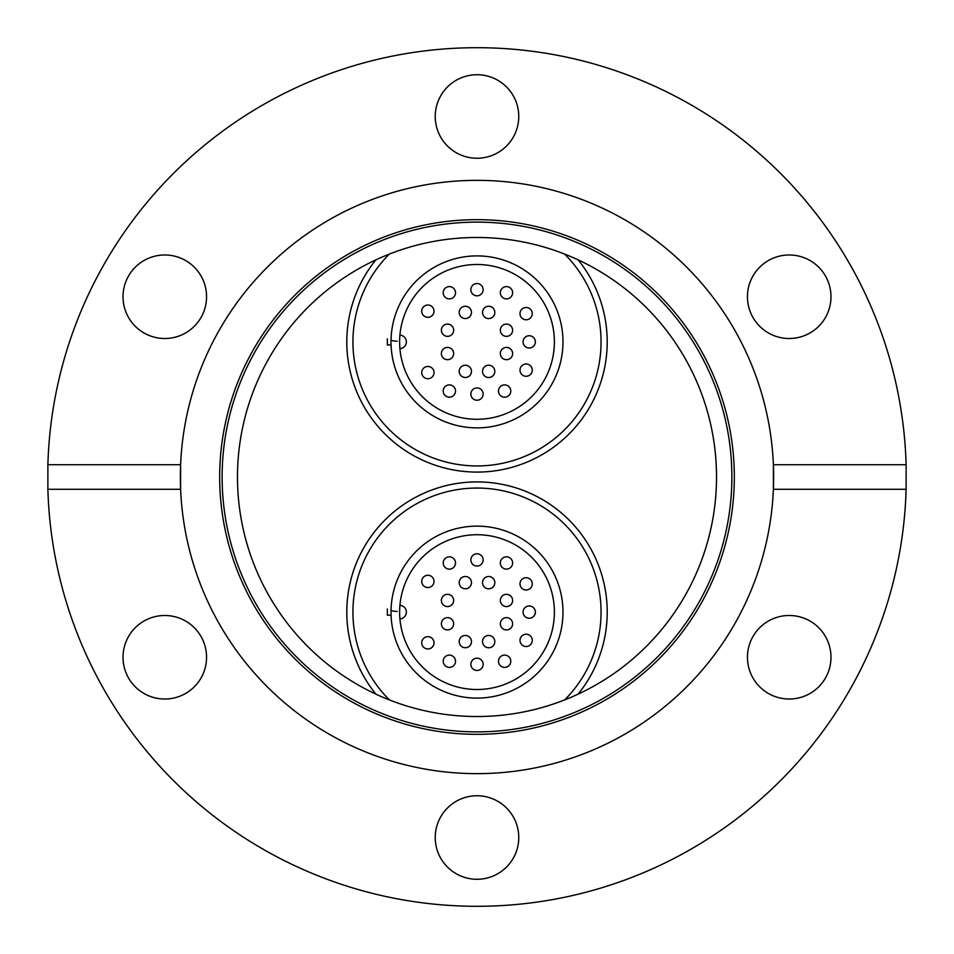 <?xml version="1.0" encoding="UTF-8"?>
<svg xmlns="http://www.w3.org/2000/svg" width="954" height="954" viewBox="0 0 954 954"><rect width="100%" height="100%" fill="white"/><g stroke="black" fill="none" stroke-linecap="round" stroke-linejoin="round"><path stroke-width="1.43" d="M477 734.33A257.33 257.33 0 0 1 219.67 477A257.33 257.33 0 0 1 477 219.67A257.33 257.33 0 0 1 734.33 477A257.33 257.33 0 0 1 477 734.33M477 731.873A254.873 254.873 0 0 1 222.127 477A254.873 254.873 0 0 1 477 222.127A254.873 254.873 0 0 1 731.873 477A254.873 254.873 0 0 1 477 731.873M906.121 464.717L773.384 464.717A296.646 296.646 0 0 1 477 773.646A296.646 296.646 0 0 1 180.616 489.283L180.616 464.717A296.646 296.646 0 0 1 477 180.354A296.646 296.646 0 0 1 773.384 464.717L773.384 489.283L906.121 489.283L906.121 464.717A429.3 429.3 0 0 0 477 47.7A429.3 429.3 0 0 0 47.879 464.717L180.616 464.717A296.646 296.646 0 0 0 180.616 489.283L47.879 489.283A429.3 429.3 0 0 0 477 906.3A429.3 429.3 0 0 0 906.121 489.283M518.761 837.517A41.761 41.761 0 0 0 477 795.755A41.761 41.761 0 0 0 435.239 837.517A41.761 41.761 0 0 0 477 879.278A41.761 41.761 0 0 0 518.761 837.517M206.553 657.258A41.761 41.761 0 0 0 164.792 615.497A41.761 41.761 0 0 0 123.018 657.258A41.761 41.761 0 0 0 164.792 699.02A41.761 41.761 0 0 0 206.553 657.258M164.792 254.98A41.761 41.761 0 0 0 123.018 296.742A41.761 41.761 0 0 0 164.792 338.503A41.761 41.761 0 0 0 206.553 296.742A41.761 41.761 0 0 0 164.792 254.98M518.761 116.483A41.761 41.761 0 0 0 477 74.722A41.761 41.761 0 0 0 435.239 116.483A41.761 41.761 0 0 0 477 158.245A41.761 41.761 0 0 0 518.761 116.483M830.982 296.742A41.761 41.761 0 0 0 789.208 254.98A41.761 41.761 0 0 0 747.447 296.742A41.761 41.761 0 0 0 789.208 338.503A41.761 41.761 0 0 0 830.982 296.742M789.208 615.497A41.761 41.761 0 0 0 747.447 657.258A41.761 41.761 0 0 0 789.208 699.02A41.761 41.761 0 0 0 830.982 657.258A41.761 41.761 0 0 0 789.208 615.497M477 716.526A239.526 239.526 0 0 1 237.474 477A239.526 239.526 0 0 1 477 237.474A239.526 239.526 0 0 1 716.526 477A239.526 239.526 0 0 1 477 716.526M47.879 489.283L47.879 464.717M477 481.913A130.197 130.197 0 0 1 578.124 694.13A130.197 130.197 0 0 0 477 481.913A130.197 130.197 0 0 0 375.876 694.13A130.197 130.197 0 0 1 477 481.913M578.124 259.87A130.197 130.197 0 0 1 477 472.087A130.197 130.197 0 0 1 375.876 259.87A130.197 130.197 0 0 0 477 472.087A130.197 130.197 0 0 0 578.124 259.87M391.068 615.187L387.336 615.187L387.336 609.046M391.259 605.635L391.39 604.132M399.619 612.11C399.941 603.405 399.941 603.405 399.619 612.11A77.381 77.381 0 0 0 477 689.504A77.381 77.381 0 0 0 554.381 612.11A77.381 77.381 0 0 0 477 534.729A77.381 77.381 0 0 0 399.619 612.11M564.661 699.902A124.056 124.056 0 0 0 477 488.054A124.056 124.056 0 0 0 389.339 699.902M391.021 612.11A85.979 85.979 0 0 0 477 698.101A85.979 85.979 0 0 0 562.979 612.11A85.979 85.979 0 0 0 477 526.131A85.979 85.979 0 0 0 391.021 612.11L391.045 614.245M494.816 641.601A6.141 6.141 0 0 0 488.675 635.459A6.141 6.141 0 0 0 482.748 643.246A6.141 6.141 0 0 0 494.816 641.601M512.62 623.785A6.141 6.141 0 0 0 506.479 617.643A6.141 6.141 0 0 0 500.337 623.785A6.141 6.141 0 0 0 506.479 629.926A6.141 6.141 0 0 0 512.393 622.139A6.141 6.141 0 0 1 508.124 629.7A6.141 6.141 0 0 1 500.564 625.43A6.141 6.141 0 0 1 504.833 617.87A6.141 6.141 0 0 1 512.393 622.139M512.393 598.802A6.141 6.141 0 0 1 508.124 606.362A6.141 6.141 0 0 1 500.564 602.093A6.141 6.141 0 0 1 504.833 594.533A6.141 6.141 0 0 1 512.393 598.802A6.141 6.141 0 0 0 500.337 600.448M490.32 588.546A6.141 6.141 0 0 1 482.748 584.289A6.141 6.141 0 0 1 487.017 576.717A6.141 6.141 0 0 1 494.589 580.986A6.141 6.141 0 0 1 490.32 588.546A6.141 6.141 0 0 1 482.748 584.289A6.141 6.141 0 0 0 494.816 582.632A6.141 6.141 0 0 0 488.675 576.49A6.141 6.141 0 0 0 482.533 582.632M466.983 588.546A6.141 6.141 0 0 1 459.411 584.289A6.141 6.141 0 0 1 463.68 576.717A6.141 6.141 0 0 1 471.252 580.986A6.141 6.141 0 0 1 466.983 588.546A6.141 6.141 0 0 1 459.411 584.289A6.141 6.141 0 0 0 471.467 582.632A6.141 6.141 0 0 0 465.325 576.49A6.141 6.141 0 0 0 459.184 582.632M455.499 661.253A6.141 6.141 0 0 0 449.358 655.112A6.141 6.141 0 0 0 443.216 661.253A6.141 6.141 0 0 0 449.358 667.395A6.141 6.141 0 0 0 455.285 659.596A6.141 6.141 0 0 1 451.015 667.168A6.141 6.141 0 0 1 443.443 662.899A6.141 6.141 0 0 1 447.712 655.338A6.141 6.141 0 0 1 455.285 659.596M510.557 659.596A6.141 6.141 0 0 0 498.501 661.253A6.141 6.141 0 0 0 505.465 667.335A6.141 6.141 0 0 0 510.557 659.596A6.141 6.141 0 0 1 506.288 667.168A6.141 6.141 0 0 1 498.715 662.899A6.141 6.141 0 0 1 502.985 655.338A6.141 6.141 0 0 1 510.557 659.596M508.124 568.894A6.141 6.141 0 0 1 500.564 564.637A6.141 6.141 0 0 1 504.833 557.064A6.141 6.141 0 0 1 512.393 561.334A6.141 6.141 0 0 1 508.124 568.894A6.141 6.141 0 0 1 500.564 564.637A6.141 6.141 0 0 0 512.62 562.979A6.141 6.141 0 0 0 506.479 556.838A6.141 6.141 0 0 0 500.337 562.979M483.141 559.915A6.141 6.141 0 0 0 477 553.773A6.141 6.141 0 0 0 471.085 561.56A6.141 6.141 0 0 0 483.141 559.915A6.141 6.141 0 0 0 482.915 558.269A6.141 6.141 0 0 1 478.646 565.829A6.141 6.141 0 0 1 471.085 561.56A6.141 6.141 0 0 1 475.354 554A6.141 6.141 0 0 1 482.915 558.269M532.272 583.86A6.141 6.141 0 0 0 526.131 577.719A6.141 6.141 0 0 0 519.99 583.86A6.141 6.141 0 0 0 526.131 590.001A6.141 6.141 0 0 0 532.046 582.214A6.141 6.141 0 0 1 527.777 589.775A6.141 6.141 0 0 1 520.216 585.517A6.141 6.141 0 0 1 524.485 577.945A6.141 6.141 0 0 1 532.046 582.214M433.211 584.42A6.141 6.141 0 0 1 421.954 583.061A6.141 6.141 0 0 0 434.01 581.403A6.141 6.141 0 0 0 427.869 575.262A6.141 6.141 0 0 0 421.728 581.403M451.015 568.894A6.141 6.141 0 0 1 443.443 564.637A6.141 6.141 0 0 1 447.712 557.064A6.141 6.141 0 0 1 455.285 561.334A6.141 6.141 0 0 1 451.015 568.894A6.141 6.141 0 0 1 443.443 564.637A6.141 6.141 0 0 0 455.499 562.979A6.141 6.141 0 0 0 449.358 556.838A6.141 6.141 0 0 0 443.216 562.979M449.167 606.362A6.141 6.141 0 0 1 441.607 602.093A6.141 6.141 0 0 1 445.876 594.533A6.141 6.141 0 0 1 453.436 598.802A6.141 6.141 0 0 1 449.167 606.362A6.141 6.141 0 0 1 441.607 602.093A6.141 6.141 0 0 0 453.663 600.448A6.141 6.141 0 0 0 447.521 594.306A6.141 6.141 0 0 0 441.38 600.448M449.167 629.7A6.141 6.141 0 0 1 441.607 625.43A6.141 6.141 0 0 1 445.876 617.87A6.141 6.141 0 0 1 453.436 622.139A6.141 6.141 0 0 1 449.167 629.7A6.141 6.141 0 0 1 441.607 625.43A6.141 6.141 0 0 0 453.663 623.785A6.141 6.141 0 0 0 447.521 617.643A6.141 6.141 0 0 0 441.38 623.785M433.784 641.171A6.141 6.141 0 0 1 429.515 648.744A6.141 6.141 0 0 1 421.954 644.475A6.141 6.141 0 0 1 426.223 636.902A6.141 6.141 0 0 1 433.784 641.171A6.141 6.141 0 0 0 421.728 642.829M471.467 641.601A6.141 6.141 0 0 0 465.325 635.459A6.141 6.141 0 0 0 459.411 643.246A6.141 6.141 0 0 0 471.467 641.601M482.915 662.672A6.141 6.141 0 0 1 478.646 670.233A6.141 6.141 0 0 1 471.085 665.964A6.141 6.141 0 0 1 475.354 658.403A6.141 6.141 0 0 1 482.915 662.672A6.141 6.141 0 0 0 470.859 664.318A6.141 6.141 0 0 0 477.835 670.4A6.141 6.141 0 0 0 483.141 664.318M532.046 638.715A6.141 6.141 0 0 1 527.777 646.287A6.141 6.141 0 0 1 520.216 642.018A6.141 6.141 0 0 1 524.485 634.446A6.141 6.141 0 0 1 532.046 638.715A6.141 6.141 0 0 0 519.99 640.372A6.141 6.141 0 0 0 526.131 646.514A6.141 6.141 0 0 0 532.272 640.372M535.349 612.11A6.141 6.141 0 0 0 529.208 605.969A6.141 6.141 0 0 0 523.066 612.11A6.141 6.141 0 0 0 529.208 618.252A6.141 6.141 0 0 0 535.122 610.465A6.141 6.141 0 0 1 530.853 618.037A6.141 6.141 0 0 1 523.293 613.768A6.141 6.141 0 0 1 527.55 606.195A6.141 6.141 0 0 1 535.122 610.465M508.124 606.362A6.141 6.141 0 0 1 500.564 602.093A6.141 6.141 0 0 0 512.62 600.448M429.515 648.744A6.141 6.141 0 0 1 421.954 644.475A6.141 6.141 0 0 0 434.01 642.829M531.485 586.877A6.141 6.141 0 0 1 519.99 583.86A6.141 6.141 0 0 0 520.216 585.517A6.141 6.141 0 0 1 524.485 577.945A6.141 6.141 0 0 0 520.789 580.843A6.141 6.141 0 0 1 524.485 577.945M534.55 615.127A6.141 6.141 0 0 1 523.293 613.768A6.141 6.141 0 0 1 527.55 606.195M475.354 658.403A6.141 6.141 0 0 0 471.646 661.301A6.141 6.141 0 0 1 475.354 658.403A6.141 6.141 0 0 0 471.085 665.964A6.141 6.141 0 0 1 470.859 664.318M466.983 647.516A6.141 6.141 0 0 1 459.411 643.246A6.141 6.141 0 0 1 463.68 635.674A6.141 6.141 0 0 1 471.252 639.943A6.141 6.141 0 0 1 466.983 647.516A6.141 6.141 0 0 1 459.411 643.246A6.141 6.141 0 0 1 463.68 635.674A6.141 6.141 0 0 0 459.983 638.584A6.141 6.141 0 0 1 463.68 635.674M433.784 579.758A6.141 6.141 0 0 1 429.515 587.318A6.141 6.141 0 0 1 421.954 583.061A6.141 6.141 0 0 1 426.223 575.489A6.141 6.141 0 0 1 434.01 581.403M482.354 562.932A6.141 6.141 0 0 1 471.085 561.56A6.141 6.141 0 0 1 475.354 554A6.141 6.141 0 0 0 471.646 556.897A6.141 6.141 0 0 1 475.354 554M511.833 626.802A6.141 6.141 0 0 1 500.564 625.43A6.141 6.141 0 0 1 504.833 617.87M509.985 664.27A6.141 6.141 0 0 1 498.715 662.899A6.141 6.141 0 0 1 502.985 655.338A6.141 6.141 0 0 0 499.288 658.236A6.141 6.141 0 0 1 502.985 655.338M490.32 647.516A6.141 6.141 0 0 1 482.748 643.246A6.141 6.141 0 0 1 487.017 635.674A6.141 6.141 0 0 1 494.589 639.943A6.141 6.141 0 0 1 490.32 647.516A6.141 6.141 0 0 1 482.748 643.246A6.141 6.141 0 0 1 487.017 635.674A6.141 6.141 0 0 0 483.32 638.584A6.141 6.141 0 0 1 487.017 635.674M454.712 664.27A6.141 6.141 0 0 1 443.216 661.253A6.141 6.141 0 0 0 443.443 662.899A6.141 6.141 0 0 1 447.712 655.338A6.141 6.141 0 0 0 444.015 658.236A6.141 6.141 0 0 1 447.712 655.338M391.068 344.954L387.336 344.954L387.336 338.813M391.259 335.403L391.39 333.9M399.619 341.89C399.941 333.173 399.941 333.173 399.619 341.89A77.381 77.381 0 0 0 477 419.271A77.381 77.381 0 0 0 554.381 341.89A77.381 77.381 0 0 0 477 264.496A77.381 77.381 0 0 0 399.619 341.89M389.339 254.098A124.056 124.056 0 0 0 477 465.946A124.056 124.056 0 0 0 564.661 254.098M391.021 341.89A85.979 85.979 0 0 0 477 427.869A85.979 85.979 0 0 0 562.979 341.89A85.979 85.979 0 0 0 477 255.899A85.979 85.979 0 0 0 391.021 341.89L391.045 344.012M490.32 377.283A6.141 6.141 0 0 1 482.748 373.014A6.141 6.141 0 0 1 487.017 365.454A6.141 6.141 0 0 1 494.589 369.711A6.141 6.141 0 0 1 490.32 377.283A6.141 6.141 0 0 1 482.748 373.014A6.141 6.141 0 0 0 494.816 371.368A6.141 6.141 0 0 0 488.675 365.227A6.141 6.141 0 0 0 482.533 371.368M508.124 359.467A6.141 6.141 0 0 1 500.564 355.198A6.141 6.141 0 0 1 504.833 347.638A6.141 6.141 0 0 1 512.393 351.907A6.141 6.141 0 0 1 508.124 359.467A6.141 6.141 0 0 1 500.564 355.198A6.141 6.141 0 0 0 512.62 353.552A6.141 6.141 0 0 0 506.479 347.411A6.141 6.141 0 0 0 500.337 353.552M511.833 333.232A6.141 6.141 0 0 1 500.564 331.861A6.141 6.141 0 0 0 512.62 330.215A6.141 6.141 0 0 0 506.479 324.074A6.141 6.141 0 0 0 500.337 330.215M494.589 310.754A6.141 6.141 0 0 1 490.32 318.326A6.141 6.141 0 0 1 482.748 314.057A6.141 6.141 0 0 1 487.017 306.484A6.141 6.141 0 0 1 494.589 310.754A6.141 6.141 0 0 0 482.533 312.399M471.467 312.399A6.141 6.141 0 0 0 465.325 306.258A6.141 6.141 0 0 0 459.411 314.057A6.141 6.141 0 0 0 471.467 312.399A6.141 6.141 0 0 0 471.252 310.754A6.141 6.141 0 0 1 466.983 318.326A6.141 6.141 0 0 1 459.411 314.057A6.141 6.141 0 0 1 463.68 306.484A6.141 6.141 0 0 1 471.252 310.754M455.499 391.021A6.141 6.141 0 0 0 449.358 384.879A6.141 6.141 0 0 0 443.443 392.666A6.141 6.141 0 0 0 455.499 391.021A6.141 6.141 0 0 0 455.285 389.363A6.141 6.141 0 0 1 451.015 396.936A6.141 6.141 0 0 1 443.443 392.666A6.141 6.141 0 0 1 447.712 385.106A6.141 6.141 0 0 1 455.285 389.363M510.784 391.021A6.141 6.141 0 0 0 504.642 384.879A6.141 6.141 0 0 0 498.715 392.666A6.141 6.141 0 0 0 510.784 391.021A6.141 6.141 0 0 0 510.557 389.363A6.141 6.141 0 0 1 506.288 396.936A6.141 6.141 0 0 1 498.715 392.666A6.141 6.141 0 0 1 502.985 385.106A6.141 6.141 0 0 1 510.557 389.363M512.62 292.747A6.141 6.141 0 0 0 506.479 286.605A6.141 6.141 0 0 0 500.337 292.747A6.141 6.141 0 0 0 506.479 298.888A6.141 6.141 0 0 0 512.393 291.101A6.141 6.141 0 0 1 508.124 298.662A6.141 6.141 0 0 1 500.564 294.404A6.141 6.141 0 0 1 504.833 286.832A6.141 6.141 0 0 1 512.393 291.101M483.141 289.682A6.141 6.141 0 0 0 477 283.541A6.141 6.141 0 0 0 470.859 289.682A6.141 6.141 0 0 0 477 295.823A6.141 6.141 0 0 0 482.915 288.036A6.141 6.141 0 0 1 478.646 295.597A6.141 6.141 0 0 1 471.085 291.328A6.141 6.141 0 0 1 475.354 283.767A6.141 6.141 0 0 1 482.915 288.036M532.046 311.982A6.141 6.141 0 0 0 519.99 313.627A6.141 6.141 0 0 0 526.131 319.769A6.141 6.141 0 0 0 532.046 311.982A6.141 6.141 0 0 1 527.777 319.554A6.141 6.141 0 0 1 520.216 315.285A6.141 6.141 0 0 1 524.485 307.713A6.141 6.141 0 0 1 532.046 311.982M434.01 311.171A6.141 6.141 0 0 0 427.869 305.03A6.141 6.141 0 0 0 421.954 312.829A6.141 6.141 0 0 0 434.01 311.171A6.141 6.141 0 0 0 433.784 309.525A6.141 6.141 0 0 1 429.515 317.098A6.141 6.141 0 0 1 421.954 312.829A6.141 6.141 0 0 1 426.223 305.256A6.141 6.141 0 0 1 433.784 309.525M451.015 298.662A6.141 6.141 0 0 1 443.443 294.404A6.141 6.141 0 0 1 447.712 286.832A6.141 6.141 0 0 1 455.285 291.101A6.141 6.141 0 0 1 451.015 298.662A6.141 6.141 0 0 1 443.443 294.404A6.141 6.141 0 0 0 455.499 292.747A6.141 6.141 0 0 0 449.358 286.605A6.141 6.141 0 0 0 443.216 292.747M453.663 330.215A6.141 6.141 0 0 0 447.521 324.074A6.141 6.141 0 0 0 441.607 331.861A6.141 6.141 0 0 0 453.663 330.215M453.436 351.907A6.141 6.141 0 0 1 449.167 359.467A6.141 6.141 0 0 1 441.607 355.198A6.141 6.141 0 0 1 445.876 347.638A6.141 6.141 0 0 1 453.436 351.907A6.141 6.141 0 0 0 441.38 353.552M429.515 378.511A6.141 6.141 0 0 1 421.954 374.242A6.141 6.141 0 0 1 426.223 366.682A6.141 6.141 0 0 1 433.784 370.939A6.141 6.141 0 0 1 429.515 378.511A6.141 6.141 0 0 1 421.954 374.242A6.141 6.141 0 0 0 434.01 372.597A6.141 6.141 0 0 0 427.869 366.455A6.141 6.141 0 0 0 421.728 372.597M466.983 377.283A6.141 6.141 0 0 1 459.411 373.014A6.141 6.141 0 0 1 463.68 365.454A6.141 6.141 0 0 1 471.252 369.711A6.141 6.141 0 0 1 466.983 377.283A6.141 6.141 0 0 1 459.411 373.014A6.141 6.141 0 0 0 471.467 371.368A6.141 6.141 0 0 0 465.325 365.227A6.141 6.141 0 0 0 459.184 371.368M478.646 400A6.141 6.141 0 0 1 471.085 395.731A6.141 6.141 0 0 1 475.354 388.171A6.141 6.141 0 0 1 482.915 392.44A6.141 6.141 0 0 1 478.646 400A6.141 6.141 0 0 1 471.085 395.731A6.141 6.141 0 0 0 483.141 394.085A6.141 6.141 0 0 0 477 387.944A6.141 6.141 0 0 0 470.859 394.085M532.046 368.482A6.141 6.141 0 0 1 527.777 376.055A6.141 6.141 0 0 1 520.216 371.786A6.141 6.141 0 0 1 524.485 364.225A6.141 6.141 0 0 1 532.046 368.482A6.141 6.141 0 0 0 519.99 370.14A6.141 6.141 0 0 0 526.131 376.281A6.141 6.141 0 0 0 532.272 370.14M535.122 340.232A6.141 6.141 0 0 1 530.853 347.805A6.141 6.141 0 0 1 523.293 343.535A6.141 6.141 0 0 1 527.55 335.963A6.141 6.141 0 0 1 535.122 340.232A6.141 6.141 0 0 0 523.066 341.89M490.32 318.326A6.141 6.141 0 0 1 482.748 314.057A6.141 6.141 0 0 0 494.816 312.399M449.167 359.467A6.141 6.141 0 0 1 441.607 355.198A6.141 6.141 0 0 0 453.663 353.552M530.853 347.805A6.141 6.141 0 0 1 523.293 343.535A6.141 6.141 0 0 0 535.349 341.89M449.167 336.13A6.141 6.141 0 0 1 441.607 331.861A6.141 6.141 0 0 1 445.876 324.3A6.141 6.141 0 0 1 453.436 328.57A6.141 6.141 0 0 1 449.167 336.13A6.141 6.141 0 0 1 441.607 331.861A6.141 6.141 0 0 1 445.876 324.3A6.141 6.141 0 0 0 442.167 327.198A6.141 6.141 0 0 1 445.876 324.3M531.485 316.645A6.141 6.141 0 0 1 519.99 313.627A6.141 6.141 0 0 0 520.216 315.285A6.141 6.141 0 0 1 524.485 307.713A6.141 6.141 0 0 0 520.789 310.61A6.141 6.141 0 0 1 524.485 307.713M511.833 295.764A6.141 6.141 0 0 1 500.337 292.747A6.141 6.141 0 0 0 500.564 294.404A6.141 6.141 0 0 1 504.833 286.832A6.141 6.141 0 0 0 501.136 289.73A6.141 6.141 0 0 1 504.833 286.832M527.777 376.055A6.141 6.141 0 0 1 519.99 370.14A6.141 6.141 0 0 0 520.216 371.786A6.141 6.141 0 0 1 524.485 364.225A6.141 6.141 0 0 0 520.789 367.123A6.141 6.141 0 0 1 524.485 364.225M433.211 314.188A6.141 6.141 0 0 1 421.954 312.829A6.141 6.141 0 0 1 426.223 305.256A6.141 6.141 0 0 0 422.515 308.154A6.141 6.141 0 0 1 426.223 305.256M482.354 292.699A6.141 6.141 0 0 1 470.859 289.682A6.141 6.141 0 0 0 471.085 291.328A6.141 6.141 0 0 1 475.354 283.767A6.141 6.141 0 0 0 471.646 286.665A6.141 6.141 0 0 1 475.354 283.767M512.393 328.57A6.141 6.141 0 0 1 508.124 336.13A6.141 6.141 0 0 1 500.564 331.861A6.141 6.141 0 0 1 504.833 324.3A6.141 6.141 0 0 1 512.62 330.215M509.985 394.038A6.141 6.141 0 0 1 498.715 392.666A6.141 6.141 0 0 1 502.985 385.106A6.141 6.141 0 0 0 499.288 388.004A6.141 6.141 0 0 1 502.985 385.106M454.712 394.038A6.141 6.141 0 0 1 443.443 392.666A6.141 6.141 0 0 1 447.712 385.106A6.141 6.141 0 0 0 444.015 388.004A6.141 6.141 0 0 1 447.712 385.106M470.68 315.416A6.141 6.141 0 0 1 459.411 314.057A6.141 6.141 0 0 1 463.68 306.484A6.141 6.141 0 0 0 459.983 309.382A6.141 6.141 0 0 1 463.68 306.484M397.186 611.454A6.141 1.312 1.4 0 1 391.045 609.988M441.607 602.093A6.141 6.141 0 0 1 445.876 594.533M500.564 564.637A6.141 6.141 0 0 1 504.833 557.064M527.777 646.287A6.141 6.141 0 0 1 520.216 642.018A6.141 6.141 0 0 1 524.485 634.446M478.646 670.233A6.141 6.141 0 0 1 471.085 665.964M459.411 643.246A6.141 6.141 0 0 1 459.184 641.601M441.607 625.43A6.141 6.141 0 0 1 445.876 617.87M421.954 644.475A6.141 6.141 0 0 1 426.223 636.902M421.954 583.061A6.141 6.141 0 0 1 426.223 575.489M443.443 564.637A6.141 6.141 0 0 1 447.712 557.064M471.085 561.56A6.141 6.141 0 0 1 470.859 559.915M482.748 584.289A6.141 6.141 0 0 1 487.017 576.717M500.564 602.093A6.141 6.141 0 0 1 504.833 594.533M498.715 662.899A6.141 6.141 0 0 1 498.501 661.253M482.748 643.246A6.141 6.141 0 0 1 482.533 641.601M459.411 584.289A6.141 6.141 0 0 1 463.68 576.717M397.186 341.222A6.141 1.312 1.4 0 1 391.045 339.755M441.607 331.861A6.141 6.141 0 0 1 441.38 330.215M523.293 343.535A6.141 6.141 0 0 1 527.55 335.963M471.085 395.731A6.141 6.141 0 0 1 475.354 388.171M459.411 373.014A6.141 6.141 0 0 1 463.68 365.454M441.607 355.198A6.141 6.141 0 0 1 445.876 347.638M421.954 374.242A6.141 6.141 0 0 1 426.223 366.682M421.954 312.829A6.141 6.141 0 0 1 421.728 311.171M443.443 294.404A6.141 6.141 0 0 1 447.712 286.832M482.748 314.057A6.141 6.141 0 0 1 487.017 306.484M500.564 331.861A6.141 6.141 0 0 1 504.833 324.3M500.564 355.198A6.141 6.141 0 0 1 504.833 347.638M498.715 392.666A6.141 6.141 0 0 1 498.501 391.021M482.748 373.014A6.141 6.141 0 0 1 487.017 365.454M443.443 392.666A6.141 6.141 0 0 1 443.216 391.021M459.411 314.057A6.141 6.141 0 0 1 459.184 312.399M399.905 618.86A6.761 6.761 0 0 0 406.368 612.11A6.761 6.761 0 0 0 399.905 605.361M399.905 348.639A6.761 6.761 0 0 0 406.368 341.89A6.761 6.761 0 0 0 399.905 335.14"/></g></svg>
